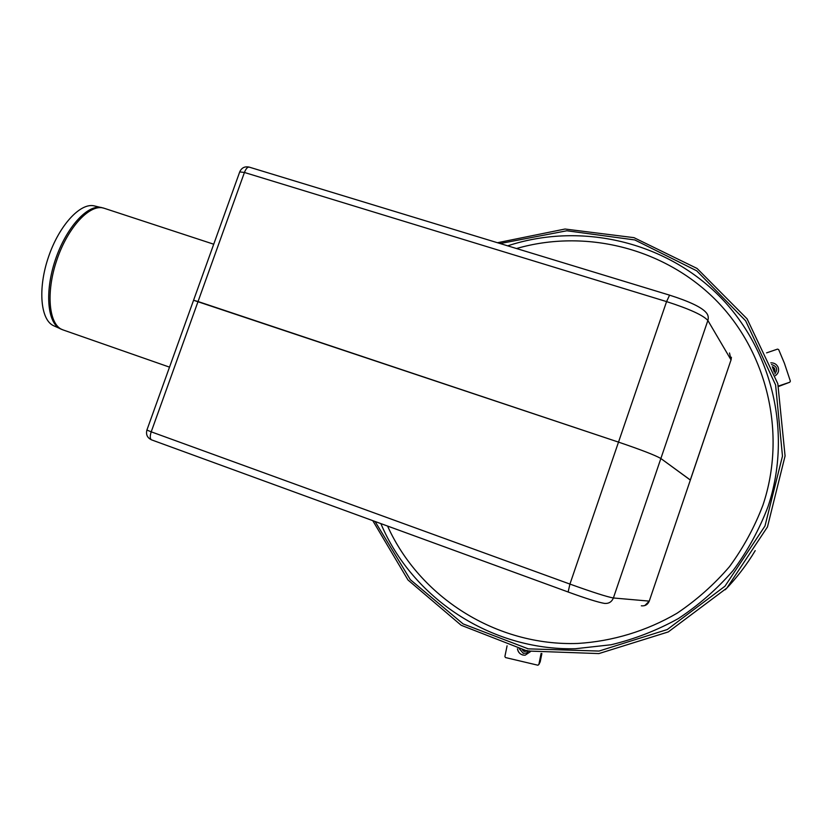 <?xml version="1.0" encoding="UTF-8"?>
<svg xmlns="http://www.w3.org/2000/svg" width="832" height="832" viewBox="0 0 832 832"><rect width="100%" height="100%" fill="white"/><g stroke="black" fill="none" stroke-linecap="round" stroke-linejoin="round"><path stroke-width="1.25" d="M53.955 325.884L53.529 325.697C40.498 319.862 37.658 288.631 48.433 257.109C59.051 225.534 80.288 202.519 94.151 205.868L94.505 205.941M500.126 243.537L566.873 230.766L634.785 239.938L696.717 270.816L745.659 320.83L775.601 384.946L782.475 456.113L764.982 526.011L724.974 586.206L667.295 629.522L599.019 651.061L528.289 648.856L463.102 623.906L410.342 579.686L375.076 521.498M497.474 242.736L565.022 229.029L633.994 237.661L697.081 268.466L747.094 318.854L777.826 383.76L785.075 455.957L767.468 526.937L726.877 588.047L668.273 631.925L598.905 653.578L527.145 650.998L461.178 625.269L408.002 579.998L372.778 520.655M641.337 605.81C645.122 606.195 647.764 604.635 649.251 601.12L613.392 597.979C607.277 596.918 592.79 592.28 569.93 584.085L151.216 431.829C149.843 436.166 149.947 438.838 151.538 439.858L568.09 591.978M669.583 295.152L249.174 167.107C247.499 166.92 245.929 168.709 244.431 172.474L666.578 301.6C689.458 308.963 703.217 315.255 707.866 320.466C708.76 317.481 708.178 314.85 706.129 312.562C701.626 307.278 689.437 301.475 669.583 295.152L666.578 301.6L618.509 442.114C641.378 449.894 655.502 455.364 660.868 458.515C655.502 455.364 641.378 449.894 618.509 442.114L193.565 300.269L146.921 429.998M239.73 171.902L244.431 172.474L198.047 301.527L618.509 442.114L569.93 584.085L568.131 592.01C585.936 598.478 598.01 602.264 604.334 603.377C608.66 603.814 611.676 602.014 613.392 597.979L660.868 458.515L690.321 479.981L731.037 359.892L729.508 352.986M690.342 480.074L649.251 601.12L690.342 480.074L660.868 458.515L707.866 320.466L731.037 359.892L690.362 480.012M249.174 167.107C244.826 166.192 241.696 167.721 239.793 171.714L193.565 300.269L198.047 301.527L151.216 431.829L146.9 430.05C145.766 434.574 147.316 437.84 151.538 439.858L568.183 592.01M755.154 550.732C746.699 564.855 736.757 577.824 725.327 589.659M755.217 550.638C746.72 564.824 736.736 577.855 725.254 589.742M522.933 655.054L525.138 655.2L530.442 651.654L525.138 655.2C520.894 655.169 518.336 653.016 517.452 648.752C517.982 652.028 519.813 654.129 522.933 655.054M519.168 648.554L523.286 653.318L526.531 653.006L528.913 650.78M523.9 651.498L527.207 650.426M522.382 649.958L524.41 651.3L526.084 651.269M523.214 650.146L526.323 651.144M524.212 650.364L526.562 650.998M775.403 375.669C778.346 373.464 779.262 370.666 778.128 367.245C776.672 364.25 774.238 362.773 770.806 362.835C774.238 362.773 776.672 364.25 778.128 367.245C779.262 370.666 778.346 373.464 775.403 375.669M774.821 373.89C778.086 369.325 776.974 366.226 771.482 364.572M774.228 372.154C775.538 369.689 774.883 367.869 772.283 366.694M774.852 370.843L772.502 367.276M774.79 371.082L772.73 367.89M774.706 371.322L772.959 368.534M774.602 371.55L773.209 369.231M774.488 371.769L773.479 370.001M774.342 371.998L773.812 370.926M778.461 386.058L789.797 382.221L790.369 381.15L784.368 363.147L778.669 349.596L777.525 349.118L766.574 352.872M789.797 382.221L778.565 386.464M540.01 662.21L538.855 664.539L541.102 653.422M540.207 661.814L541.882 653.526M538.855 664.539L537.878 665.215L505.502 657.561L504.889 656.51L507.083 645.809M101.785 207.594L101.462 207.522C87.589 204.162 66.227 227.51 55.463 259.49C44.554 291.418 47.299 322.993 60.341 328.817L60.736 329.004M169.52 367.141L62.899 329.867C48.911 325.385 45.521 292.968 56.878 259.865C68.037 226.71 90.438 203.185 104.208 208.281L213.72 244.213M516.485 248.529C584.719 228.779 663.156 247.551 715.156 299.395C766.99 351.26 787.051 433.222 762.975 505.034C754.603 527.093 743.423 547.654 729.446 566.706C714.033 584.615 696.55 600.142 676.978 613.278C646.506 631.051 612.539 641.316 577.782 643.448C496.101 646.318 419.557 597.043 387.566 526.063M507.686 245.846C578.011 222.591 660.629 239.793 715.998 292.812C771.202 345.81 793.177 431.548 768.019 506.626C759.314 529.506 747.687 550.805 733.117 570.523C717.049 589.046 698.828 605.041 678.434 618.519C657.093 630.354 634.65 639.101 611.083 644.758L575.307 648.731C490.589 650.603 412.152 597.896 380.869 523.619M94.151 205.868L104.114 208.25M53.529 325.697L62.972 329.898M644.79 605.561L649.303 601.13M731.068 359.965L731.39 357.261"/></g></svg>
